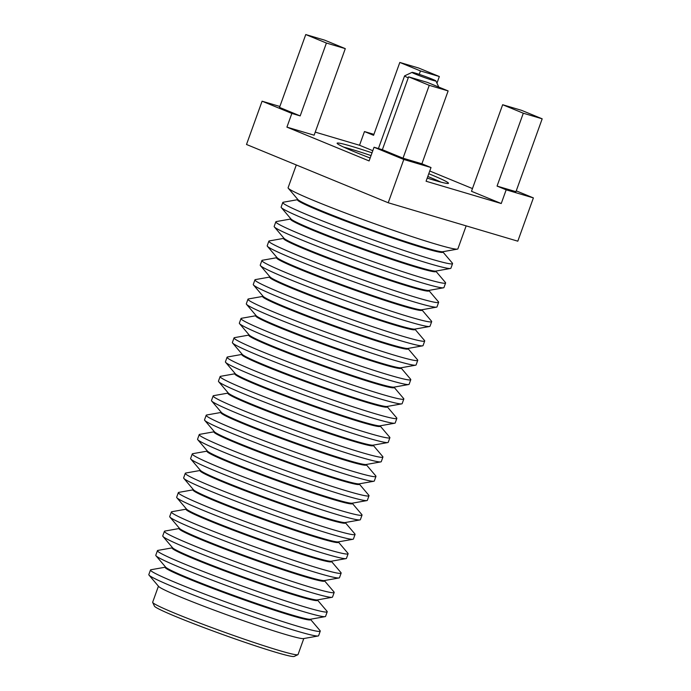 <?xml version="1.0" encoding="UTF-8"?>
<svg xmlns="http://www.w3.org/2000/svg" width="691" height="691" viewBox="0 0 691 691"><rect width="100%" height="100%" fill="white"/><g stroke="black" fill="none" stroke-linecap="round" stroke-linejoin="round"><path stroke-width="1.04" d="M158.429 586.193L152.668 602.215A77.254 3.904 19.8 0 0 152.694 602.431L154.447 606.154A74.334 3.757 19.8 0 0 200.105 626.158A74.334 3.757 19.8 0 0 275.985 652.347A74.334 3.757 19.8 0 0 294.15 656.45L297.873 654.705A77.254 3.904 19.8 0 0 298.037 654.55L303.798 638.536M152.694 602.431A77.254 3.904 19.8 0 0 200.14 623.23A77.254 3.904 19.8 0 0 278.991 650.447A77.254 3.904 19.8 0 0 297.873 654.705M165.27 567.207L150.932 569.747A90.227 4.561 19.8 0 0 150.474 570.006L148.815 574.601A90.227 4.561 19.8 0 0 149.006 575.093L158.654 586.46A77.254 3.904 19.8 0 0 207.231 607.527A77.254 3.904 19.8 0 0 284.822 634.26A77.254 3.904 19.8 0 0 303.461 638.596L318.136 635.988A90.227 4.561 19.8 0 0 318.603 635.729L320.253 631.133A90.227 4.561 19.8 0 0 320.063 630.641L310.639 619.542M149.006 575.093A90.227 4.561 19.8 0 0 205.745 599.71A90.227 4.561 19.8 0 0 296.361 630.926A90.227 4.561 19.8 0 0 318.136 635.988M150.474 570.006A90.227 4.561 19.8 0 0 203.905 593.785A90.227 4.561 19.8 0 0 298.02 626.34A90.227 4.561 19.8 0 0 320.253 631.133M165.391 566.853L165.209 567.363A77.254 3.904 19.8 0 0 210.962 587.721A77.254 3.904 19.8 0 0 291.542 615.595A77.254 3.904 19.8 0 0 310.579 619.706L310.769 619.188M172.232 547.859L157.894 550.407A90.227 4.561 19.8 0 0 157.436 550.667L155.777 555.262A90.227 4.561 19.8 0 0 155.976 555.754L165.615 567.112A77.254 3.904 19.8 0 0 214.201 588.188A77.254 3.904 19.8 0 0 291.783 614.921A77.254 3.904 19.8 0 0 310.423 619.248L325.098 616.64A90.227 4.561 19.8 0 0 325.565 616.381L327.214 611.794A90.227 4.561 19.8 0 0 327.024 611.293L317.601 600.194M155.976 555.754A90.227 4.561 19.8 0 0 212.716 580.362A90.227 4.561 19.8 0 0 303.323 611.587A90.227 4.561 19.8 0 0 325.098 616.64M157.436 550.667A90.227 4.561 19.8 0 0 210.876 574.446A90.227 4.561 19.8 0 0 304.981 606.992A90.227 4.561 19.8 0 0 327.214 611.794M172.361 547.514L172.171 548.023A77.254 3.904 19.8 0 0 217.924 568.382A77.254 3.904 19.8 0 0 298.503 596.255A77.254 3.904 19.8 0 0 317.54 600.358L317.73 599.848M179.194 528.52L164.864 531.068A90.227 4.561 19.8 0 0 164.398 531.327L162.748 535.914A90.227 4.561 19.8 0 0 162.938 536.415L172.577 547.773A77.254 3.904 19.8 0 0 221.163 568.848A77.254 3.904 19.8 0 0 298.745 595.582A77.254 3.904 19.8 0 0 317.394 599.909L332.06 597.3A90.227 4.561 19.8 0 0 332.526 597.041L334.176 592.446A90.227 4.561 19.8 0 0 333.986 591.954L324.563 580.855M162.938 536.415A90.227 4.561 19.8 0 0 219.678 561.023A90.227 4.561 19.8 0 0 310.294 592.247A90.227 4.561 19.8 0 0 332.06 597.3M164.398 531.327A90.227 4.561 19.8 0 0 217.838 555.098A90.227 4.561 19.8 0 0 311.943 587.652A90.227 4.561 19.8 0 0 334.176 592.446M179.323 528.166L179.142 528.684A77.254 3.904 19.8 0 0 224.895 549.043A77.254 3.904 19.8 0 0 305.465 576.907A77.254 3.904 19.8 0 0 324.511 581.019L324.692 580.5M186.164 509.172L171.826 511.72A90.227 4.561 19.8 0 0 171.359 511.979L169.71 516.574A90.227 4.561 19.8 0 0 169.9 517.067L179.548 528.425A77.254 3.904 19.8 0 0 228.125 549.5A77.254 3.904 19.8 0 0 305.716 576.234A77.254 3.904 19.8 0 0 324.355 580.561L339.031 577.961A90.227 4.561 19.8 0 0 339.488 577.702L341.147 573.107A90.227 4.561 19.8 0 0 340.948 572.614L331.533 561.515M169.9 517.067A90.227 4.561 19.8 0 0 226.639 541.675A90.227 4.561 19.8 0 0 317.255 572.899A90.227 4.561 19.8 0 0 339.031 577.961M171.359 511.979A90.227 4.561 19.8 0 0 224.8 535.758A90.227 4.561 19.8 0 0 318.905 568.313A90.227 4.561 19.8 0 0 341.147 573.107M186.285 508.826L186.104 509.336A77.254 3.904 19.8 0 0 231.856 529.695A77.254 3.904 19.8 0 0 312.436 557.568A77.254 3.904 19.8 0 0 331.473 561.671L331.654 561.161M193.126 489.833L178.788 492.381A90.227 4.561 19.8 0 0 178.33 492.64L176.671 497.226A90.227 4.561 19.8 0 0 176.861 497.727L186.51 509.086A77.254 3.904 19.8 0 0 235.087 530.161A77.254 3.904 19.8 0 0 312.678 556.894A77.254 3.904 19.8 0 0 331.317 561.222L345.992 558.613A90.227 4.561 19.8 0 0 346.45 558.354L348.109 553.767A90.227 4.561 19.8 0 0 347.918 553.266L338.495 542.167M176.861 497.727A90.227 4.561 19.8 0 0 233.601 522.336A90.227 4.561 19.8 0 0 324.217 553.56A90.227 4.561 19.8 0 0 345.992 558.613M178.33 492.64A90.227 4.561 19.8 0 0 231.761 516.419A90.227 4.561 19.8 0 0 325.876 548.965A90.227 4.561 19.8 0 0 348.109 553.767M193.247 489.478L193.065 489.997A77.254 3.904 19.8 0 0 238.818 510.355A77.254 3.904 19.8 0 0 319.397 538.22A77.254 3.904 19.8 0 0 338.435 542.331L338.625 541.822M200.088 470.493L185.749 473.033A90.227 4.561 19.8 0 0 185.292 473.292L183.633 477.887A90.227 4.561 19.8 0 0 183.832 478.379L193.471 489.746A77.254 3.904 19.8 0 0 242.057 510.813A77.254 3.904 19.8 0 0 319.639 537.546A77.254 3.904 19.8 0 0 338.279 541.882L352.954 539.274A90.227 4.561 19.8 0 0 353.421 539.015L355.07 534.419A90.227 4.561 19.8 0 0 354.88 533.927L345.457 522.828M183.832 478.379A90.227 4.561 19.8 0 0 240.572 502.996A90.227 4.561 19.8 0 0 331.179 534.212A90.227 4.561 19.8 0 0 352.954 539.274M185.292 473.292A90.227 4.561 19.8 0 0 238.723 497.071A90.227 4.561 19.8 0 0 332.837 529.626A90.227 4.561 19.8 0 0 355.07 534.419M200.217 470.139L200.027 470.649A77.254 3.904 19.8 0 0 245.78 491.007A77.254 3.904 19.8 0 0 326.359 518.881A77.254 3.904 19.8 0 0 345.396 522.992L345.586 522.474M207.05 451.145L192.72 453.693A90.227 4.561 19.8 0 0 192.253 453.952L190.604 458.548A90.227 4.561 19.8 0 0 190.794 459.04L200.433 470.398A77.254 3.904 19.8 0 0 249.019 491.474A77.254 3.904 19.8 0 0 326.601 518.207A77.254 3.904 19.8 0 0 345.25 522.534L359.916 519.926A90.227 4.561 19.8 0 0 360.382 519.667L362.032 515.08A90.227 4.561 19.8 0 0 361.842 514.579L352.419 503.48M190.794 459.04A90.227 4.561 19.8 0 0 247.533 483.648A90.227 4.561 19.8 0 0 338.149 514.873A90.227 4.561 19.8 0 0 359.916 519.926M192.253 453.952A90.227 4.561 19.8 0 0 245.694 477.731A90.227 4.561 19.8 0 0 339.799 510.278A90.227 4.561 19.8 0 0 362.032 515.08M207.179 450.8L206.989 451.309A77.254 3.904 19.8 0 0 252.751 471.668A77.254 3.904 19.8 0 0 333.321 499.541A77.254 3.904 19.8 0 0 352.367 503.644L352.548 503.134M214.011 431.806L199.682 434.354A90.227 4.561 19.8 0 0 199.215 434.613L197.566 439.2A90.227 4.561 19.8 0 0 197.756 439.701L207.404 451.059A77.254 3.904 19.8 0 0 255.981 472.126A77.254 3.904 19.8 0 0 333.572 498.859A77.254 3.904 19.8 0 0 352.211 503.195L366.886 500.586A90.227 4.561 19.8 0 0 367.344 500.327L369.003 495.732A90.227 4.561 19.8 0 0 368.804 495.24L359.389 484.141M197.756 439.701A90.227 4.561 19.8 0 0 254.495 464.309A90.227 4.561 19.8 0 0 345.111 495.533A90.227 4.561 19.8 0 0 366.886 500.586M199.215 434.613A90.227 4.561 19.8 0 0 252.656 458.383A90.227 4.561 19.8 0 0 346.761 490.938A90.227 4.561 19.8 0 0 369.003 495.732M214.141 431.452L213.96 431.97A77.254 3.904 19.8 0 0 259.712 452.32A77.254 3.904 19.8 0 0 340.292 480.193A77.254 3.904 19.8 0 0 359.329 484.305L359.51 483.786M220.982 412.458L206.644 415.006A90.227 4.561 19.8 0 0 206.186 415.265L204.527 419.86A90.227 4.561 19.8 0 0 204.717 420.353L214.365 431.711A77.254 3.904 19.8 0 0 262.943 452.786A77.254 3.904 19.8 0 0 340.533 479.519A77.254 3.904 19.8 0 0 359.173 483.847L373.848 481.247A90.227 4.561 19.8 0 0 374.306 480.988L375.964 476.393A90.227 4.561 19.8 0 0 375.774 475.9L366.351 464.801M204.717 420.353A90.227 4.561 19.8 0 0 261.457 444.961A90.227 4.561 19.8 0 0 352.073 476.185A90.227 4.561 19.8 0 0 373.848 481.247M206.186 415.265A90.227 4.561 19.8 0 0 259.617 439.044A90.227 4.561 19.8 0 0 353.723 471.599A90.227 4.561 19.8 0 0 375.964 476.393M221.103 412.112L220.921 412.622A77.254 3.904 19.8 0 0 266.674 432.981A77.254 3.904 19.8 0 0 347.253 460.854A77.254 3.904 19.8 0 0 366.29 464.957L366.472 464.447M227.944 393.119L213.605 395.667A90.227 4.561 19.8 0 0 213.148 395.926L211.489 400.512A90.227 4.561 19.8 0 0 211.688 401.013L221.327 412.372A77.254 3.904 19.8 0 0 269.913 433.447A77.254 3.904 19.8 0 0 347.495 460.18A77.254 3.904 19.8 0 0 366.135 464.507L380.81 461.899A90.227 4.561 19.8 0 0 381.277 461.64L382.926 457.045A90.227 4.561 19.8 0 0 382.736 456.552L373.313 445.453M211.688 401.013A90.227 4.561 19.8 0 0 268.419 425.621A90.227 4.561 19.8 0 0 359.035 456.846A90.227 4.561 19.8 0 0 380.81 461.899M213.148 395.926A90.227 4.561 19.8 0 0 266.579 419.705A90.227 4.561 19.8 0 0 360.693 452.251A90.227 4.561 19.8 0 0 382.926 457.045M228.073 392.764L227.883 393.283A77.254 3.904 19.8 0 0 273.636 413.641A77.254 3.904 19.8 0 0 354.215 441.506A77.254 3.904 19.8 0 0 373.252 445.617L373.442 445.099M234.905 373.779L220.576 376.319A90.227 4.561 19.8 0 0 220.109 376.578L218.46 381.173A90.227 4.561 19.8 0 0 218.65 381.665L228.289 393.032A77.254 3.904 19.8 0 0 276.875 414.099A77.254 3.904 19.8 0 0 354.457 440.832A77.254 3.904 19.8 0 0 373.105 445.159L387.772 442.56A90.227 4.561 19.8 0 0 388.238 442.3L389.888 437.705A90.227 4.561 19.8 0 0 389.698 437.213L380.275 426.114M218.65 381.665A90.227 4.561 19.8 0 0 275.389 406.282A90.227 4.561 19.8 0 0 366.005 437.498A90.227 4.561 19.8 0 0 387.772 442.56M220.109 376.578A90.227 4.561 19.8 0 0 273.55 400.357A90.227 4.561 19.8 0 0 367.655 432.911A90.227 4.561 19.8 0 0 389.888 437.705M235.035 373.425L234.845 373.935A77.254 3.904 19.8 0 0 280.606 394.293A77.254 3.904 19.8 0 0 361.177 422.166A77.254 3.904 19.8 0 0 380.223 426.278L380.404 425.76M241.867 354.431L227.538 356.979A90.227 4.561 19.8 0 0 227.071 357.238L225.421 361.834A90.227 4.561 19.8 0 0 225.612 362.326L235.26 373.684A77.254 3.904 19.8 0 0 283.837 394.76A77.254 3.904 19.8 0 0 361.419 421.493A77.254 3.904 19.8 0 0 380.067 425.82L394.742 423.212A90.227 4.561 19.8 0 0 395.2 422.952L396.859 418.366A90.227 4.561 19.8 0 0 396.66 417.865L387.245 406.766M225.612 362.326A90.227 4.561 19.8 0 0 282.351 386.934A90.227 4.561 19.8 0 0 372.967 418.159A90.227 4.561 19.8 0 0 394.742 423.212M227.071 357.238A90.227 4.561 19.8 0 0 280.511 381.017A90.227 4.561 19.8 0 0 374.617 413.564A90.227 4.561 19.8 0 0 396.859 418.366M241.997 354.077L241.815 354.595A77.254 3.904 19.8 0 0 287.568 374.954A77.254 3.904 19.8 0 0 368.148 402.827A77.254 3.904 19.8 0 0 387.185 406.93L387.366 406.42M248.838 335.092L234.499 337.64A90.227 4.561 19.8 0 0 234.033 337.899L232.383 342.486A90.227 4.561 19.8 0 0 232.573 342.978L242.221 354.345A77.254 3.904 19.8 0 0 290.799 375.412A77.254 3.904 19.8 0 0 368.389 402.145A77.254 3.904 19.8 0 0 387.029 406.481L401.704 403.872A90.227 4.561 19.8 0 0 402.162 403.613L403.82 399.018A90.227 4.561 19.8 0 0 403.63 398.526L394.207 387.426M232.573 342.978A90.227 4.561 19.8 0 0 289.313 367.595A90.227 4.561 19.8 0 0 379.929 398.819A90.227 4.561 19.8 0 0 401.704 403.872M234.033 337.899A90.227 4.561 19.8 0 0 287.473 361.669A90.227 4.561 19.8 0 0 381.579 394.224A90.227 4.561 19.8 0 0 403.82 399.018M248.959 334.738L248.777 335.247A77.254 3.904 19.8 0 0 294.53 355.606A77.254 3.904 19.8 0 0 375.109 383.479A77.254 3.904 19.8 0 0 394.146 387.591L394.328 387.072M255.8 315.744L241.461 318.292A90.227 4.561 19.8 0 0 241.004 318.551L239.345 323.146A90.227 4.561 19.8 0 0 239.535 323.638L249.183 334.997A77.254 3.904 19.8 0 0 297.769 356.072A77.254 3.904 19.8 0 0 375.351 382.805A77.254 3.904 19.8 0 0 393.991 387.133L408.666 384.524A90.227 4.561 19.8 0 0 409.132 384.265L410.782 379.679A90.227 4.561 19.8 0 0 410.592 379.186L401.169 368.087M239.535 323.638A90.227 4.561 19.8 0 0 296.275 348.247A90.227 4.561 19.8 0 0 386.891 379.471A90.227 4.561 19.8 0 0 408.666 384.524M241.004 318.551A90.227 4.561 19.8 0 0 294.435 342.33A90.227 4.561 19.8 0 0 388.549 374.876A90.227 4.561 19.8 0 0 410.782 379.679M255.929 315.398L255.739 315.908A77.254 3.904 19.8 0 0 301.492 336.267A77.254 3.904 19.8 0 0 382.071 364.14A77.254 3.904 19.8 0 0 401.108 368.243L401.298 367.733M262.761 296.404L248.432 298.953A90.227 4.561 19.8 0 0 247.965 299.212L246.316 303.798A90.227 4.561 19.8 0 0 246.506 304.299L256.145 315.657A77.254 3.904 19.8 0 0 304.731 336.733A77.254 3.904 19.8 0 0 382.313 363.466A77.254 3.904 19.8 0 0 400.953 367.793L415.628 365.185A90.227 4.561 19.8 0 0 416.094 364.926L417.744 360.331A90.227 4.561 19.8 0 0 417.554 359.838L408.131 348.739M246.506 304.299A90.227 4.561 19.8 0 0 303.245 328.907A90.227 4.561 19.8 0 0 393.861 360.132A90.227 4.561 19.8 0 0 415.628 365.185M247.965 299.212A90.227 4.561 19.8 0 0 301.406 322.982A90.227 4.561 19.8 0 0 395.511 355.537A90.227 4.561 19.8 0 0 417.744 360.331M262.891 296.05L262.701 296.569A77.254 3.904 19.8 0 0 308.462 316.927A77.254 3.904 19.8 0 0 389.033 344.792A77.254 3.904 19.8 0 0 408.079 348.903L408.26 348.385M269.723 277.065L255.394 279.605A90.227 4.561 19.8 0 0 254.927 279.864L253.277 284.459A90.227 4.561 19.8 0 0 253.467 284.951L263.116 296.318A77.254 3.904 19.8 0 0 311.693 317.385A77.254 3.904 19.8 0 0 389.275 344.118A77.254 3.904 19.8 0 0 407.923 348.445L422.59 345.846A90.227 4.561 19.8 0 0 423.056 345.586L424.706 340.991A90.227 4.561 19.8 0 0 424.516 340.499L415.092 329.4M253.467 284.951A90.227 4.561 19.8 0 0 310.207 309.568A90.227 4.561 19.8 0 0 400.823 340.784A90.227 4.561 19.8 0 0 422.59 345.846M254.927 279.864A90.227 4.561 19.8 0 0 308.367 303.643A90.227 4.561 19.8 0 0 402.473 336.197A90.227 4.561 19.8 0 0 424.706 340.991M269.853 276.711L269.671 277.221A77.254 3.904 19.8 0 0 315.424 297.579A77.254 3.904 19.8 0 0 396.003 325.452A77.254 3.904 19.8 0 0 415.041 329.555L415.222 329.046M276.694 257.717L262.355 260.265A90.227 4.561 19.8 0 0 261.889 260.524L260.239 265.119A90.227 4.561 19.8 0 0 260.429 265.612L270.077 276.97A77.254 3.904 19.8 0 0 318.655 298.046A77.254 3.904 19.8 0 0 396.245 324.779A77.254 3.904 19.8 0 0 414.885 329.106L429.56 326.498A90.227 4.561 19.8 0 0 430.018 326.238L431.676 321.652A90.227 4.561 19.8 0 0 431.486 321.151L422.063 310.052M260.429 265.612A90.227 4.561 19.8 0 0 317.169 290.22A90.227 4.561 19.8 0 0 407.785 321.445A90.227 4.561 19.8 0 0 429.56 326.498M261.889 260.524A90.227 4.561 19.8 0 0 315.329 284.303A90.227 4.561 19.8 0 0 409.435 316.849A90.227 4.561 19.8 0 0 431.676 321.652M276.815 257.363L276.633 257.881A77.254 3.904 19.8 0 0 322.386 278.24A77.254 3.904 19.8 0 0 402.965 306.113A77.254 3.904 19.8 0 0 422.002 310.216L422.184 309.706M283.655 238.378L269.317 240.926A90.227 4.561 19.8 0 0 268.859 241.176L267.201 245.771A90.227 4.561 19.8 0 0 267.391 246.264L277.039 257.631A77.254 3.904 19.8 0 0 325.616 278.698A77.254 3.904 19.8 0 0 403.207 305.431A77.254 3.904 19.8 0 0 421.847 309.767L436.522 307.158A90.227 4.561 19.8 0 0 436.988 306.899L438.638 302.304A90.227 4.561 19.8 0 0 438.448 301.812L429.025 290.712M267.391 246.264A90.227 4.561 19.8 0 0 324.131 270.881A90.227 4.561 19.8 0 0 414.747 302.097A90.227 4.561 19.8 0 0 436.522 307.158M268.859 241.176A90.227 4.561 19.8 0 0 322.291 264.955A90.227 4.561 19.8 0 0 416.405 297.51A90.227 4.561 19.8 0 0 438.638 302.304M283.776 238.024L283.595 238.533A77.254 3.904 19.8 0 0 329.348 258.892A77.254 3.904 19.8 0 0 409.927 286.765A77.254 3.904 19.8 0 0 428.964 290.876L429.154 290.358M290.617 219.03L276.279 221.578A90.227 4.561 19.8 0 0 275.821 221.837L274.163 226.432A90.227 4.561 19.8 0 0 274.362 226.924L284.001 238.283A77.254 3.904 19.8 0 0 332.587 259.358A77.254 3.904 19.8 0 0 410.169 286.091A77.254 3.904 19.8 0 0 428.809 290.419L443.484 287.81A90.227 4.561 19.8 0 0 443.95 287.551L445.6 282.965A90.227 4.561 19.8 0 0 445.41 282.472L435.986 271.373M274.362 226.924A90.227 4.561 19.8 0 0 331.101 251.533A90.227 4.561 19.8 0 0 421.709 282.757A90.227 4.561 19.8 0 0 443.484 287.81M275.821 221.837A90.227 4.561 19.8 0 0 329.262 245.616A90.227 4.561 19.8 0 0 423.367 278.162A90.227 4.561 19.8 0 0 445.6 282.965M290.747 218.684L290.557 219.194A77.254 3.904 19.8 0 0 336.31 239.552A77.254 3.904 19.8 0 0 416.889 267.426A77.254 3.904 19.8 0 0 435.926 271.528L436.116 271.019M297.579 199.69L283.25 202.238A90.227 4.561 19.8 0 0 282.783 202.498L281.133 207.084A90.227 4.561 19.8 0 0 281.323 207.585L290.963 218.943A77.254 3.904 19.8 0 0 339.549 240.019A77.254 3.904 19.8 0 0 417.131 266.752A77.254 3.904 19.8 0 0 435.779 271.079L450.446 268.471A90.227 4.561 19.8 0 0 450.912 268.212L452.562 263.616A90.227 4.561 19.8 0 0 452.372 263.124L442.948 252.025M281.323 207.585A90.227 4.561 19.8 0 0 338.063 232.193A90.227 4.561 19.8 0 0 428.679 263.418A90.227 4.561 19.8 0 0 450.446 268.471M282.783 202.498A90.227 4.561 19.8 0 0 336.223 226.268A90.227 4.561 19.8 0 0 430.329 258.823A90.227 4.561 19.8 0 0 452.562 263.616M297.709 199.336L297.527 199.854A77.254 3.904 19.8 0 0 343.28 220.213A77.254 3.904 19.8 0 0 423.851 248.078A77.254 3.904 19.8 0 0 442.896 252.189L443.078 251.671M296.301 164.959L288.095 187.745A90.227 4.561 19.8 0 0 288.285 188.237L297.933 199.604A77.254 3.904 19.8 0 0 346.511 220.671A77.254 3.904 19.8 0 0 424.101 247.404A77.254 3.904 19.8 0 0 442.741 251.731L457.416 249.131A90.227 4.561 19.8 0 0 457.874 248.872L466.157 225.862M288.285 188.237A90.227 4.561 19.8 0 0 345.025 212.854A90.227 4.561 19.8 0 0 435.641 244.07A90.227 4.561 19.8 0 0 457.416 249.131M279.872 106.474L262.088 101.197L246.506 144.479L388.212 202.757L517.809 241.185L533.392 197.902L516.246 190.854M262.088 101.197L291.844 113.436L286.92 127.135L314.129 135.203L345.293 48.638L326.411 43.041L305.759 34.55L324.649 40.147L345.293 48.638M403.794 159.474L431.011 167.542L421.899 163.793L403.017 158.196L382.365 149.705L374.038 147.235L403.794 159.474L388.212 202.757M374.038 147.235L369.106 160.934L286.92 127.135M373.917 134.356L364.468 131.558L359.536 145.257L372.786 150.698M315.243 132.119L359.536 145.257M497.062 186.086L523.303 113.22L502.651 104.73L521.532 110.327L542.185 118.817L515.952 191.683L497.062 186.086L506.175 189.826L533.392 197.902M506.175 189.826L501.243 203.525L426.079 181.241L431.011 167.542M429.759 171.005L472.463 188.574M291.844 113.436L300.179 115.907L279.527 107.416L305.759 34.55M502.651 104.73L471.487 191.286L501.243 203.525M427.211 178.097A59.176 2.997 19.8 0 0 433.905 180.144A59.176 2.997 19.8 0 0 448.485 183.288A59.176 2.997 19.8 0 0 428.783 173.735M372.026 152.832A59.176 2.997 19.8 0 0 337.13 143.201A59.176 2.997 19.8 0 0 370.151 158.023M364.468 131.558L373.581 135.306L399.813 62.44L418.694 68.038L439.346 76.528L420.456 70.931L399.813 62.44M300.179 115.907L326.411 43.041M440.97 182.13A59.176 2.997 19.8 0 0 427.798 176.473M371.032 155.57A59.176 2.997 19.8 0 0 343.66 147.097M382.365 149.705L408.606 76.839L427.487 82.436L448.131 90.927L429.249 85.33L408.606 76.839M403.017 158.196L429.249 85.33M421.899 163.793L448.131 90.927M436.954 83.17L439.346 76.528M419.23 74.352L420.456 70.931M542.185 118.817L523.303 113.22M412.069 72.365A12.68 0.639 19.8 0 0 419.273 75.621A12.68 0.639 19.8 0 0 432.782 80.303A12.68 0.639 19.8 0 0 435.9 80.942A12.68 0.639 19.8 0 0 424.188 76.079A12.68 0.639 19.8 0 0 412.069 72.365L404.624 75.855A18.51 0.933 19.8 0 0 404.58 75.889A18.51 0.933 19.8 0 0 408.243 77.833M404.58 75.889L378.426 148.539M435.9 80.942L438.802 87.092"/></g></svg>
